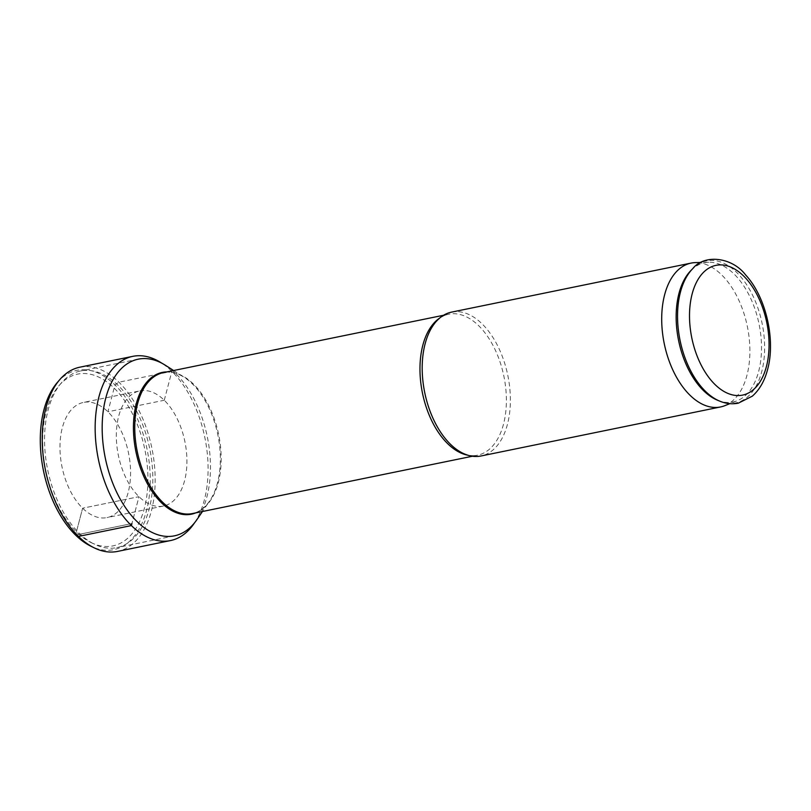 <?xml version="1.0" encoding="UTF-8"?>
<svg xmlns="http://www.w3.org/2000/svg" width="811" height="811" viewBox="0 0 811 811"><rect width="100%" height="100%" fill="white"/><g stroke="black" fill="none" stroke-linecap="round" stroke-linejoin="round"><path stroke-width="0.61" stroke-dasharray="4.05 3.04" d="M91.025 542.549A87.689 50.667 -101.6 0 0 144.439 508.061A87.689 50.667 78.4 0 0 124.468 400.391A87.689 50.667 78.4 0 0 58.929 385.752A87.689 50.667 78.4 0 0 46.105 411.937A87.689 50.667 -101.6 0 0 91.025 542.549L94.329 544.181A90.163 52.097 -101.6 0 1 48.143 409.879A90.163 52.097 78.4 0 1 61.332 382.954A90.163 52.097 78.4 0 1 80.613 370.972A90.163 52.097 78.4 0 1 137.485 412.829A90.163 52.097 78.4 0 1 149.254 508.72A90.163 52.097 -101.6 0 1 116.774 547.628A90.163 52.097 -101.6 0 1 94.329 544.181M165.545 365.366A90.163 52.097 78.4 0 1 206.876 496.92A90.163 52.097 -101.6 0 1 197.073 519.405M451.555 312.123A73.426 42.425 -101.6 0 1 497.863 346.216A73.426 42.425 -101.6 0 1 507.453 424.305A73.426 42.425 -101.6 0 1 481.004 455.985M724.679 405.723A73.426 42.425 78.4 0 0 746.961 375.28A73.426 42.425 -101.6 0 0 738.912 300.394A73.426 42.425 -101.6 0 0 695.392 262.612M691.023 270.398A71.074 41.067 -101.6 0 1 708.763 262.257A71.074 41.067 -101.6 0 1 750.885 298.833A71.074 41.067 -101.6 0 1 758.68 371.316A71.074 41.067 78.4 0 1 737.118 400.786L729.89 403.655M717.613 400.269A71.074 41.067 78.4 0 0 737.118 400.786M194.559 522.801A94.015 54.327 -101.6 0 0 204.342 500.002A94.015 54.327 78.4 0 0 161.896 363.237M139.837 390.882A58.777 33.961 78.4 0 1 176.91 418.172A58.777 33.961 78.4 0 1 184.584 480.68A58.777 33.961 -101.6 0 1 163.416 506.054A58.777 33.961 -101.6 0 1 126.344 478.764A58.777 33.961 -101.6 0 1 118.67 416.246A58.777 33.961 78.4 0 1 139.837 390.882L83.482 402.418A58.777 33.961 78.4 0 0 62.315 427.782A58.777 33.961 -101.6 0 0 69.979 490.29A58.777 33.961 -101.6 0 0 107.052 517.58A58.777 33.961 -101.6 0 0 128.229 492.216A58.777 33.961 78.4 0 0 120.555 429.708A58.777 33.961 78.4 0 0 83.482 402.418M57.328 382.488A91.542 52.897 78.4 0 1 125.756 397.765A91.542 52.897 78.4 0 1 146.598 510.18A91.542 52.897 -101.6 0 1 90.832 546.188M79.843 367.19A94.015 54.327 78.4 0 1 139.137 410.842A94.015 54.327 78.4 0 1 151.414 510.839A94.015 54.327 -101.6 0 1 117.554 551.409M75.565 535.088L131.929 523.551L75.565 535.088L82.621 508.213L75.565 535.088L131.929 523.551M131.392 525.579L138.975 496.677L82.621 508.213L138.975 496.677L131.392 525.579M164.268 400.259L171.861 371.347L118.923 382.184L114.969 384.911L107.914 411.785L164.268 400.259M195.715 512.887A72.372 41.817 -101.6 0 0 209.603 501.005A72.372 41.817 -101.6 0 0 217.47 482.961A72.372 41.817 78.4 0 0 184.3 377.368A72.372 41.817 78.4 0 0 166.853 371.904M173.605 370.526L184.3 377.368C177.051 372.827 170.138 371.235 163.528 372.584A71.956 41.574 78.4 0 1 208.914 405.987A71.956 41.574 78.4 0 1 218.311 482.515A71.956 41.574 -101.6 0 1 192.389 513.566C198.989 512.217 204.727 508.031 209.603 501.005L202.456 511.508M439.684 318.064A71.956 41.574 -101.6 0 1 448.747 314.202A71.956 41.574 -101.6 0 1 494.122 347.615A71.956 41.574 -101.6 0 1 503.519 424.133A71.956 41.574 -101.6 0 1 477.608 455.184A71.956 41.574 -101.6 0 1 467.754 455.194M719.833 401.181A72.503 41.898 78.4 0 0 761.742 371.651A72.503 41.898 -101.6 0 0 746.171 283.982A72.503 41.898 -101.6 0 0 692.716 268.684M58.929 385.752L61.332 382.954M174.406 535.838L116.774 547.628M138.245 359.172L80.613 370.972M428.826 333.189C436.267 317.942 444.367 314.972 448.747 314.202L443.576 315.256M451.828 445.553C464.652 456.654 473.279 456.198 477.608 455.184L472.438 456.238M708.763 262.257L700.988 262.46M163.416 506.054L107.052 517.58"/><path stroke-width="1.22" d="M202.456 511.508L197.073 519.405A90.163 52.097 -101.6 0 1 174.406 535.838A90.163 52.097 -101.6 0 1 117.534 493.97A90.163 52.097 -101.6 0 1 105.765 398.079A90.163 52.097 78.4 0 1 138.245 359.172A90.163 52.097 78.4 0 1 165.545 365.366L173.605 370.526M691.073 263.099A73.426 42.425 -101.6 0 0 664.625 294.788A73.426 42.425 78.4 0 0 674.215 372.878A73.426 42.425 78.4 0 0 720.523 406.96L481.004 455.985A73.426 42.425 -101.6 0 1 451.828 445.553A73.426 42.425 -101.6 0 1 425.116 343.813A73.426 42.425 -101.6 0 1 428.826 333.189A73.426 42.425 -101.6 0 1 451.555 312.123L691.073 263.099A73.426 42.425 -101.6 0 1 695.392 262.612L700.988 262.46M720.523 406.96A73.426 42.425 78.4 0 0 724.679 405.723L729.89 403.655M719.833 401.181L717.613 400.269A71.074 41.067 78.4 0 1 678.979 293.41A71.074 41.067 -101.6 0 1 691.023 270.398L692.716 268.684A72.503 41.898 -101.6 0 0 680.429 292.163A72.503 41.898 78.4 0 0 719.833 401.181C725.987 403.706 732.14 404.375 738.304 403.168L752.314 396.173C759.532 389.797 764.621 380.896 767.591 369.471C775.843 339.728 765.908 296.684 745.603 274.919C732.292 257.28 704.435 253.701 692.716 268.684M161.896 363.237A94.015 54.327 78.4 0 0 132.771 356.353A94.015 54.327 78.4 0 0 98.901 396.934A94.015 54.327 -101.6 0 0 111.178 496.92A94.015 54.327 -101.6 0 0 170.482 540.572L117.554 551.409A94.015 54.327 -101.6 0 1 94.147 547.82A94.015 54.327 -101.6 0 1 45.974 407.761A94.015 54.327 78.4 0 1 59.73 379.69A94.015 54.327 78.4 0 1 79.843 367.19L132.771 356.353M194.559 522.801A94.015 54.327 -101.6 0 1 170.482 540.572M94.147 547.82L90.832 546.188A91.542 52.897 -101.6 0 1 43.936 409.819A91.542 52.897 78.4 0 1 57.328 382.488L59.73 379.69M131.929 523.551L131.392 525.579L78.464 536.416L75.565 535.088L78.464 536.416L131.392 525.579L131.929 523.551L131.392 525.579L78.464 536.416L131.392 525.579L78.464 536.416L75.565 535.088M166.853 371.904A72.372 41.817 78.4 0 0 136.319 403.625A72.372 41.817 -101.6 0 0 147.44 483.802A72.372 41.817 -101.6 0 0 195.715 512.887M472.438 456.238L192.389 513.566A71.956 41.574 -101.6 0 1 147.014 480.163A71.956 41.574 -101.6 0 1 137.617 403.635A71.956 41.574 78.4 0 1 163.528 372.584L443.576 315.256M467.754 455.194A71.956 41.574 -101.6 0 1 422.825 345.253A71.956 41.574 -101.6 0 1 439.684 318.064M692.148 293.927A66.228 38.269 -101.6 0 1 743.525 275.902A66.228 38.269 -101.6 0 1 766.415 366.531A66.228 38.269 78.4 0 1 715.028 384.546A66.228 38.269 78.4 0 1 692.148 293.927"/></g></svg>
